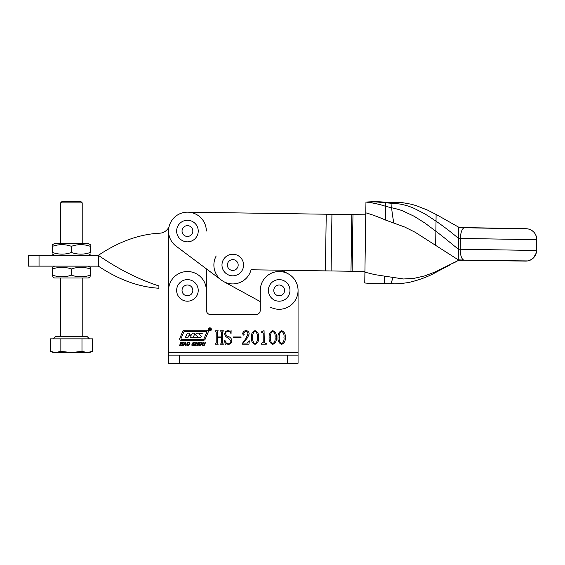 <?xml version="1.0" encoding="UTF-8"?>
<svg xmlns="http://www.w3.org/2000/svg" width="565" height="565" viewBox="0 0 565 565"><rect width="100%" height="100%" fill="white"/><g stroke="black" fill="none" stroke-linecap="round" stroke-linejoin="round"><path stroke-width="0.85" d="M208.28 329.381A1.547 1.547 0 0 0 209.827 330.928A1.547 1.547 0 0 0 211.374 329.381A1.547 1.547 0 0 0 209.827 327.834A1.547 1.547 0 0 0 208.28 329.381M211.148 329.381A1.328 1.328 0 0 0 209.827 328.053A1.328 1.328 0 0 0 208.499 329.381A1.328 1.328 0 0 0 209.827 330.702A1.328 1.328 0 0 0 211.148 329.381M201.182 336.535A0.883 0.883 0 0 0 200.9 335.885L198.972 334.12L199.12 333.738L202.002 333.738L202.362 333.152L197.806 333.152A3.093 3.093 0 0 0 195.928 333.795A0.883 0.883 0 0 0 195.864 335.144L197.701 336.818L197.545 337.206L193.435 337.206L194.883 333.124L192.361 333.124L191.422 334.946L189.381 334.946L189.84 333.124L187.326 333.124L185.32 337.693L187.841 337.693L188.922 335.554L191.182 335.772L190.363 337.693L199.233 337.693A3.093 3.093 0 0 0 200.73 337.312A0.883 0.883 0 0 0 201.182 336.535M206.854 331.987A0.445 0.445 0 0 0 206.451 331.373L184.656 331.373A0.883 0.883 0 0 0 183.844 331.909L180.899 338.823A0.445 0.445 0 0 0 181.309 339.438L202.807 339.438A1.328 1.328 0 0 0 204.029 338.633L206.854 331.987M208.351 331.507A1.328 1.328 0 0 0 207.023 330.179L184.437 330.179A1.766 1.766 0 0 0 182.813 331.252L179.734 338.477A1.328 1.328 0 0 0 180.955 340.321L203.252 340.321A2.211 2.211 0 0 0 205.279 338.979L208.245 332.022A1.328 1.328 0 0 0 208.351 331.507M209.89 328.512L210.463 330.193L209.841 329.346L209.777 330.193L209.34 330.193L209.34 328.512L209.89 328.512M198.682 345.229L198.661 343.88L199.614 342.538L200.815 342.108L201.747 342.538L201.783 343.88L200.815 345.229L199.586 345.66L198.682 345.229M192.51 343.598L193.025 342.397L194.897 342.439L194.953 343.174L193.88 342.602L193.117 343.033L194.48 344.106L193.986 345.37L191.916 345.307L191.938 344.473L193.018 345.208L193.908 344.735L192.51 343.598M183.265 345.639L182.665 345.639L185.249 342.108L185.758 342.108L185.906 345.639L185.299 345.639L185.235 344.615L184.035 344.615L183.265 345.639M285.254 337.474C285.608 340.829 284.421 343.132 281.681 344.36C278.891 343.153 277.676 340.857 278.037 337.474C277.705 334.12 278.919 331.853 281.681 330.666C284.421 331.867 285.608 334.134 285.254 337.474M264.053 330.666L264.342 342.39L265.677 343.626L266.376 343.626L266.376 344.177L261.192 344.177L261.192 343.626L263.234 342.404L263.234 333.202L262.506 332.517L261.192 332.517L261.192 331.966L264.053 330.666M245.726 338.788L247.865 334.106C247.971 332.418 247.244 331.457 245.676 331.224L243.685 332.976L244.165 334.346L243.522 335.109L242.689 333.964C242.823 331.959 243.903 330.857 245.923 330.666C248 330.758 249.08 331.853 249.165 333.943L247.583 337.623L243.24 343.068L247.336 343.068L249.349 340.843L248.932 344.177L242.498 344.177L242.498 343.216L245.726 338.788M230.845 340.759L228.069 337.792C226.056 337.178 224.941 335.9 224.736 333.957C224.955 331.902 226.092 330.8 228.14 330.666L230.414 331.224L231.12 330.666L231.043 334C230.619 332.333 229.602 331.408 227.999 331.224C226.459 331.323 225.682 332.171 225.661 333.774C226.028 335.222 227.024 336.175 228.641 336.627C230.562 337.376 231.608 338.739 231.77 340.73C231.657 342.962 230.52 344.17 228.345 344.36L226.106 343.81L225.195 344.36L224.552 340.448L224.976 340.292C225.301 342.355 226.445 343.527 228.408 343.81C230.124 343.598 230.937 342.581 230.845 340.759M298.059 352.468L298.059 290.41A18.885 18.885 0 0 0 279.174 271.525A18.885 18.885 0 0 0 260.288 290.41L260.288 310.121A4.577 4.577 0 0 1 255.712 314.691L210.9 314.691A4.577 4.577 0 0 1 206.324 310.121L206.324 290.41A18.885 18.885 0 0 0 187.439 271.525A18.885 18.885 0 0 0 168.554 290.41L168.554 355.166L298.059 355.166L298.059 352.468L168.554 352.468L168.554 293.659M222.511 332.022L222.511 343.004L223.436 344.177L220.477 344.177L221.402 343.019L221.402 337.517L217.334 337.517L217.334 343.019L218.26 344.177L215.293 344.177L216.218 343.004L216.218 332.022L215.293 330.85L218.26 330.85L217.334 332.022L217.334 336.959L221.402 336.959L221.402 332.022L220.477 330.85L223.436 330.85L222.511 332.022M241.022 337.517L233.246 337.517L233.246 336.959L241.022 336.959L241.022 337.517M258.601 337.474C258.961 340.829 257.767 343.132 255.027 344.36C252.244 343.153 251.03 340.857 251.383 337.474C251.058 334.12 252.273 331.853 255.027 330.666C257.767 331.867 258.961 334.134 258.601 337.474M276.37 337.474C276.723 340.829 275.536 343.132 272.796 344.36C270.006 343.153 268.792 340.857 269.152 337.474C268.82 334.12 270.035 331.853 272.796 330.666C275.536 331.867 276.723 334.134 276.37 337.474M179.578 345.639L180.793 342.15L181.414 342.15L180.92 343.577L182.382 343.577L182.876 342.15L183.498 342.15L182.29 345.639L181.669 345.639L182.213 344.057L180.751 344.057L180.207 345.639L179.578 345.639M186.838 345.229L186.817 343.88L187.771 342.538L188.971 342.108L189.897 342.538L189.939 343.88L188.971 345.229L187.742 345.66L186.838 345.229M194.734 345.639L195.942 342.15L196.564 342.15L196.069 343.577L197.531 343.577L198.025 342.15L198.647 342.15L197.439 345.639L196.818 345.639L197.369 344.057L195.907 344.057L195.356 345.639L194.734 345.639M202.143 344.601L202.99 342.15L203.612 342.15L202.771 344.579L203.273 345.208L204.233 344.579L205.074 342.15L205.702 342.15L204.283 345.349L203.11 345.681L202.192 345.335L202.143 344.601M298.059 363.26L298.059 355.166L298.059 363.26L168.554 363.26L168.554 355.166M257.308 337.474C257.697 334.713 256.934 332.63 255.027 331.224C253.134 332.679 252.35 334.763 252.682 337.474C252.329 340.229 253.106 342.341 255.027 343.81C256.934 342.355 257.697 340.243 257.308 337.474M275.077 337.474C275.466 334.713 274.703 332.63 272.796 331.224C270.903 332.679 270.119 334.763 270.451 337.474C270.091 340.229 270.875 342.341 272.796 343.81C274.703 342.355 275.459 340.243 275.077 337.474M283.962 337.474C284.35 334.713 283.588 332.63 281.681 331.224C279.781 332.679 279.004 334.763 279.329 337.474C278.976 340.229 279.76 342.341 281.681 343.81C283.588 342.355 284.343 340.243 283.962 337.474M185.249 344.134L185.242 342.856L184.36 344.134L185.249 344.134M189.346 342.863L188.096 342.863L187.396 344.904L188.639 344.904L189.346 342.863M201.189 342.863L199.946 342.863L199.24 344.904L200.483 344.904L201.189 342.863M209.728 328.569L209.855 329.289L209.728 328.569M216.204 255.973A18.885 18.885 0 0 0 221.452 280.148A18.885 18.885 0 0 0 251.058 269.773L325.398 270.875L326.238 214.227L187.714 212.172A18.885 18.885 0 0 0 176.111 246.163L221.452 280.148M223.712 281.603L260.288 301.611L260.288 310.121A4.577 4.577 0 0 1 255.712 314.691M270.105 306.979A18.885 18.885 0 0 0 295.742 299.471A18.885 18.885 0 0 0 288.235 273.841L281.631 270.225M464.19 260.112L525.641 261.101A10.792 10.792 0.9 0 0 536.588 250.472L460.242 249.243A10.792 4.103 90.8 0 0 464.19 260.112L458.272 259.851L415.169 232.264L404.667 227.017L385.457 220.025C379.383 217.356 372.067 214.559 365.788 212.828L364.757 282.987L368.302 283.298M536.46 251.983L536.75 239.68C536.453 234.115 533.628 230.548 528.282 228.98L464.663 227.737A10.792 4.103 90.8 0 0 460.404 238.451L536.75 239.68A10.792 10.792 0.9 0 0 526.121 228.726L458.752 227.476L458.519 238.423C451.463 232.399 443.963 226.65 436.025 221.169L435.657 245.231M458.307 260.331L464.19 260.267L458.321 260.175M384.511 282.846L384.603 276.144L403.53 278.983L414.004 278.368L424.583 275.932L435.269 271.92L435.255 272.711L435.269 271.92L458.3 260.472M384.603 276.144L374.736 274.604L364.905 272.182M458.272 259.851L458.349 249.214L441.59 235.598L425.014 223.104L414.067 216.226L402.986 211.013C400.373 209.827 393.318 208.047 391.743 207.828L385.648 206.331L385.457 220.025M385.648 206.331C379.383 204.233 372.822 202.814 365.958 202.072L375.845 201.91L385.704 202.814L385.655 205.787M365.958 202.072L365.788 212.828M458.519 238.423L458.356 249.214L460.242 249.243L460.404 238.451L458.519 238.423M436.102 214.481L427.663 210.152L416.454 205.738L411.581 204.29L401.793 202.531L392.046 202.305L391.743 207.828C391.545 208.372 392.788 218.373 393.96 223.119M392.046 202.312L385.711 202.221L385.704 202.814L391.806 203.294C392.859 203.188 400.995 203.972 402.965 204.664C407.386 205.78 408.898 206.197 414.032 208.33L425.035 213.951L436.025 221.169L436.102 215.244M384.617 276.151L384.588 277.599M384.581 278.128L384.567 279.096M325.398 270.875L350.985 271.257L351.826 214.601L326.238 214.227M364.919 271.461L350.985 271.257M351.826 214.601L365.774 214.813M168.554 227.744A10.792 10.792 0 0 0 169.267 225.901M98.381 255.309C118.579 241.785 138.743 234.426 158.885 233.225C162.939 233.253 166.167 231.431 168.575 227.759L168.575 230.16M206.324 268.813L206.324 290.41M206.324 231.05A18.885 18.885 0 0 0 187.714 212.172M168.575 289.428L168.568 231.925M98.388 266.15C118.558 279.675 138.722 287.034 158.885 288.242L158.885 285.925C138.722 279.428 118.558 269.244 98.381 255.359L98.388 266.15L28.25 266.129L28.25 255.338L98.381 255.359M28.25 255.338L28.25 266.129M206.324 310.121A4.577 4.577 0 0 0 210.9 314.691M60.625 202.856L61.705 201.776L81.134 201.776L82.215 202.856L60.625 202.856L60.625 243.466M89.44 338.845L87.285 336.684L55.554 336.684L53.4 338.845M55.575 352.468L53.124 352.468L50.299 351.437L50.299 338.845L92.54 338.845L92.54 351.437L87.264 352.468L81.981 351.437L71.416 352.468L60.858 351.437L55.575 352.468L50.299 351.437L55.575 352.468L89.715 352.468L92.54 351.437L89.376 352.292M60.858 338.845L60.858 351.437M81.981 338.845L81.981 351.437M52.531 276.829L54.558 278.001L88.281 278.001L90.308 276.829M52.531 268.41L52.531 268.982C52.531 266.765 52.531 266.765 52.531 268.982C58.809 266.772 65.109 266.772 71.416 268.982L71.416 275.148C65.137 277.359 58.845 277.359 52.531 275.148C52.531 277.359 52.531 277.359 52.531 275.148L52.531 275.713M52.531 267.372L54.558 266.129M90.308 268.41L90.308 268.982C90.308 266.765 90.308 266.765 90.308 268.982L90.308 275.148C90.308 277.359 90.308 277.359 90.308 275.148L90.308 275.713M88.31 266.143L90.308 267.372M52.531 268.982L52.531 275.148M90.308 275.148C84.03 277.359 77.73 277.359 71.416 275.148M71.416 268.982C77.702 266.772 83.994 266.772 90.308 268.982M52.531 254.165L54.558 255.338L88.281 255.338L90.308 254.165M52.531 245.747L52.531 246.319C52.531 244.101 52.531 244.101 52.531 246.319C58.809 244.108 65.109 244.108 71.416 246.319L71.416 252.477C65.137 254.695 58.845 254.695 52.531 252.477C52.531 254.695 52.531 254.695 52.531 252.477L52.531 253.049M52.531 244.709L54.558 243.466L88.281 243.466L90.308 244.709M90.308 245.747L90.308 246.319C90.308 244.101 90.308 244.101 90.308 246.319L90.308 252.477C90.308 254.695 90.308 254.695 90.308 252.477L90.308 253.049M52.531 246.319L52.531 252.477M90.308 252.477C84.03 254.695 77.73 254.695 71.416 252.477M71.416 246.319C77.702 244.108 83.994 244.108 90.308 246.319M187.439 220.258A10.792 10.792 0 0 1 198.23 231.05A10.792 10.792 0 0 1 187.439 241.848A10.792 10.792 0 0 1 176.647 231.05A10.792 10.792 0 0 1 187.439 220.258M232.78 254.243A10.792 10.792 0 0 1 243.572 265.034A10.792 10.792 0 0 1 232.78 275.826A10.792 10.792 0 0 1 221.981 265.034A10.792 10.792 0 0 1 232.78 254.243M279.174 301.202A10.792 10.792 0 0 0 289.965 290.41A10.792 10.792 0 0 0 279.174 279.619A10.792 10.792 0 0 0 268.382 290.41A10.792 10.792 0 0 0 279.174 301.202M187.439 301.202A10.792 10.792 0 0 0 198.23 290.41A10.792 10.792 0 0 0 187.439 279.619A10.792 10.792 0 0 0 176.647 290.41A10.792 10.792 0 0 0 187.439 301.202M287.267 363.26L287.267 355.166M179.345 363.26L179.345 355.166M364.764 282.98C374.772 283.955 378.741 283.679 384.504 283.432L390.846 283.531L393.155 277.62M525.641 261.101L464.19 260.267L527.809 260.917L530.154 260.19L533.48 257.887L536.256 252.979M435.707 241.912L435.679 244.207M331.097 270.96L331.938 214.312M352.129 271.278L352.97 214.622M39.042 255.338L39.042 266.129M187.439 236.453A5.396 5.396 0 0 0 192.835 231.05A5.396 5.396 0 0 0 187.439 225.654A5.396 5.396 0 0 0 182.043 231.05A5.396 5.396 0 0 0 187.439 236.453M232.78 270.43A5.396 5.396 0 0 0 238.176 265.034A5.396 5.396 0 0 0 232.78 259.639A5.396 5.396 0 0 0 227.377 265.034A5.396 5.396 0 0 0 232.78 270.43M279.174 295.806A5.396 5.396 0 0 0 284.569 290.41A5.396 5.396 0 0 0 279.174 285.014A5.396 5.396 0 0 0 273.778 290.41A5.396 5.396 0 0 0 279.174 295.806M187.439 295.806A5.396 5.396 0 0 0 192.835 290.41A5.396 5.396 0 0 0 187.439 285.014A5.396 5.396 0 0 0 182.043 290.41A5.396 5.396 0 0 0 187.439 295.806M435.255 272.683L450.453 264.653M453.335 263.043L456.965 261.341M390.846 283.517C393.975 284.174 399.914 283.835 408.657 282.493C418.679 280.176 427.543 276.914 435.255 272.711M385.711 202.221C379.955 201.797 375.986 201.415 365.965 202.086L366.127 202.079M365.237 282.959L364.757 282.98M436.124 214.432L458.815 227.257M464.663 227.737L458.773 227.66M60.625 278.001L60.625 336.684M82.215 202.856L82.215 243.466M82.215 278.001L82.215 336.684"/></g></svg>
